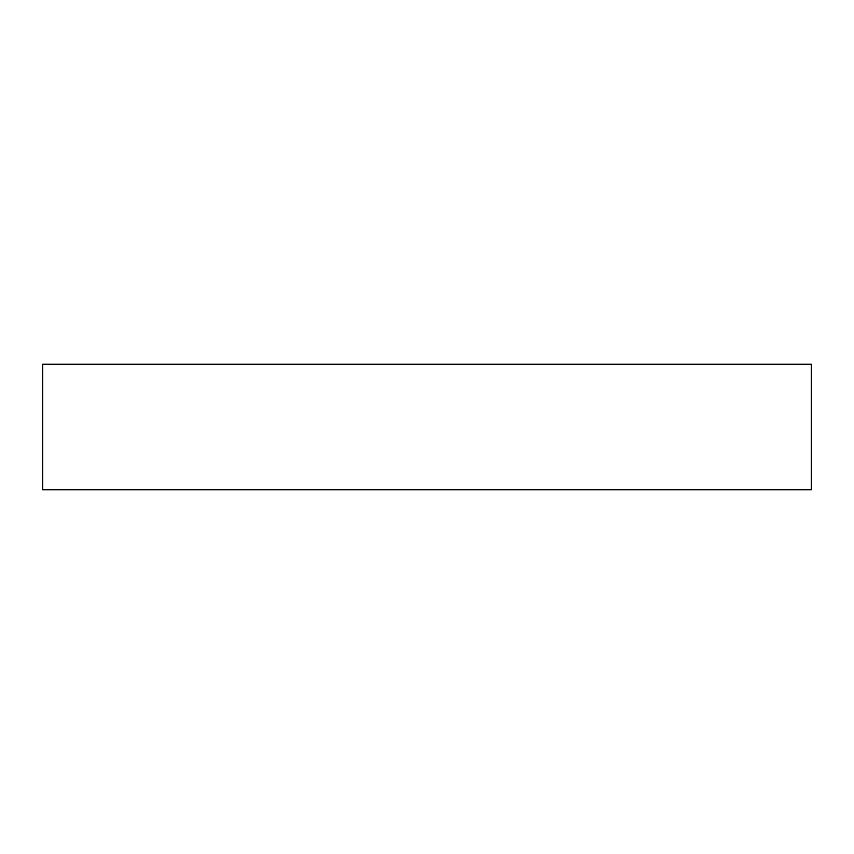 <?xml version="1.0" encoding="UTF-8"?>
<svg xmlns="http://www.w3.org/2000/svg" width="854" height="854" viewBox="0 0 854 854"><rect width="100%" height="100%" fill="white"/><g stroke="black" fill="none" stroke-linecap="round" stroke-linejoin="round"><path stroke-width="1.28" d="M811.3 489.748L42.7 489.748L42.7 364.252L811.3 364.252L811.3 489.748"/></g></svg>
